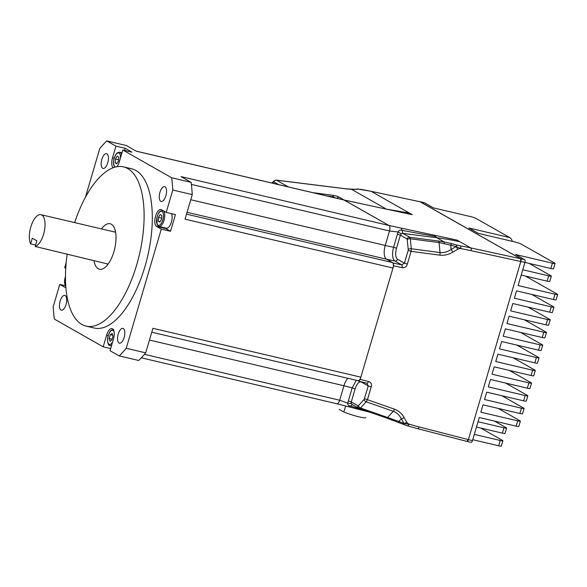 <?xml version="1.0" encoding="UTF-8"?>
<svg xmlns="http://www.w3.org/2000/svg" width="587" height="587" viewBox="0 0 587 587"><rect width="100%" height="100%" fill="white"/><g stroke="black" fill="none" stroke-linecap="round" stroke-linejoin="round"><path stroke-width="0.88" d="M419.866 201.664L520.552 258.742L520.808 261.494L468.382 439.626L466.812 441.336A2.333 1.013 103.2 0 0 466.936 441.402L417.695 428.686A2.333 0.983 104.5 0 1 417.584 428.642M272.537 183.188L273.535 182.095A2.333 1.658 -137.6 0 1 273.858 181.001A2.333 1.658 -137.6 0 1 273.865 180.994A2.333 1.658 -137.6 0 1 273.916 180.943M273.535 182.095L273.953 181.955A2.333 2.091 -60.4 0 1 276.462 180.172L276.154 180.084M288.305 186.893L276.462 180.172L346.653 188.948A3.507 1.534 -82.9 0 0 346.396 188.867L276.206 180.084L273.865 180.994M336.96 198.333A2.333 2.091 119.6 0 1 339.161 197.225C338.083 196.454 335.918 195.794 332.66 195.251A3.507 1.423 -82.5 0 1 333.387 196.784L326.555 195.882M358.041 405.793L358.459 405.654A2.333 1.658 42.4 0 0 360.528 408.024L359.244 408.449A2.333 2.084 -60.4 0 1 358.936 408.31L358.936 408.31A2.333 2.084 -60.4 0 1 358.041 405.793L351.268 401.948L348.34 400.958L347.702 403.13L351.356 403.577L351.268 401.948L355.12 388.873C356.925 383.582 359.017 381.308 361.387 382.034L368.269 385.945L371.197 386.936C371.953 384.089 371.035 382.284 368.445 381.513A2.333 0.983 104.5 0 1 366.985 383.267A2.333 0.983 104.5 0 1 366.882 383.223L368.269 385.945L364.145 399.424A2.333 1.658 42.4 0 0 366.215 401.802L367.44 399.703L364.512 398.712M386.29 417.915A3.507 1.497 -70.7 0 0 386.4 417.966L359.244 408.449M419.896 201.649A2.333 1.013 103.2 0 1 420.013 201.657A2.333 1.013 103.2 0 1 420.131 201.708L520.559 258.735A2.333 1.013 103.2 0 1 520.816 261.479L468.382 439.641L419.155 426.94A333.82 300.713 120.2 0 1 409.286 424.196A5.166 4.652 120.2 0 1 406.813 422.229A3.507 1.35 -30 0 1 404.039 423.498A3.507 0.88 110.9 0 0 404.245 424.739A3.507 0.88 110.9 0 0 404.326 424.753L407.649 425.883L409.286 424.196L404.039 423.498L401.31 418.78C399.527 415.178 396.849 412.676 393.283 411.274L387.596 417.504L392.461 419.243L391.889 419.976L386.4 417.966A3.507 1.497 -70.7 0 0 387.596 417.504L360.528 408.024L366.215 401.802L393.283 411.274A3.507 1.497 -70.7 0 0 394.567 409.198L367.44 399.703L371.197 386.936M407.649 425.883L399.021 422.721A3.507 0.851 111.4 0 0 399.094 422.735L386.517 417.995M392.461 419.243L398.844 421.488A3.507 0.851 111.4 0 0 399.021 422.721L391.867 419.954M404.039 423.498A451.476 316.422 35.7 0 1 398.844 421.488L401.31 418.78A3.507 1.35 -30 0 0 404.083 417.518C401.868 413.556 398.69 410.783 394.567 409.198M336.549 403.651C337.73 404.01 338.78 402.88 339.682 400.239L347.702 403.13C347.555 404.759 348.48 405.742 350.476 406.079L352.471 404.604M362.876 409.733L350.476 406.079L348.583 406.718M336.769 403.739L370.148 412.279M343.96 199.976L388.983 225.489L401.148 228.101L402.176 230.405C400.253 229.84 398.881 230.375 398.067 232.019L401.325 233.802L400.349 235.174L397.428 234.184L398.067 232.019L389.497 230.962L385.233 245.454A11.681 5.078 -76.8 0 0 386.525 259.175L393.371 263.064L393.628 265.808L360.198 379.393L358.745 381.146L357.835 380.647M367.058 383.282L358.738 381.146M355.12 388.873L352.193 387.875L356.331 380.295M347.908 378.314A11.681 5.078 -76.8 0 0 343.945 385.754L339.682 400.231L343.945 385.754L352.193 387.875L348.34 400.958M407.349 239.533A2.333 1.284 -5.3 0 1 410.342 238.777L409.631 237.243A2.333 2.091 119.6 0 0 407.121 239.019L408.266 249.512A2.333 1.284 -5.3 0 1 411.26 248.756L411.091 251.368L408.17 250.378L408.266 249.512M401.148 228.101L434.307 235.226L435.561 236.488L402.183 230.405L402.858 233.399L409.631 237.243L438.357 241.022A3.507 1.423 97.5 0 1 439.083 242.563L410.342 238.777L411.26 248.756L440.001 252.542A3.507 1.423 97.5 0 1 439.898 255.162L411.091 251.368L407.334 264.135C406.431 266.946 404.641 268.105 401.97 267.628A2.333 0.976 -77.7 0 0 401.713 264.884L404.414 263.145L407.334 264.135M456.099 246.599L451.139 249.49C447.588 251.882 443.875 252.902 440.001 252.542L439.083 242.563L450.735 245.153A451.476 377.059 -9 0 1 456.099 246.599A3.507 0.917 -74.6 0 1 457.192 245.131L460.619 245.902L460.949 248.661L456.099 246.599A3.507 0.814 59.8 0 1 457.713 249.27A5.166 4.652 -59.8 0 1 460.949 248.661A333.82 300.713 -59.8 0 1 471.038 250.664A2.333 0.976 -77.7 0 0 470.774 247.919A336.153 302.797 120.2 0 0 460.619 245.902M457.713 249.27L452.753 252.161A3.507 0.814 59.8 0 0 451.139 249.49L450.735 245.153A3.507 0.895 -75.2 0 1 451.792 243.671A453.274 379.679 171.3 0 1 457.192 245.131M444.212 243.422L444.249 241.969L451.792 243.671M339.161 197.225L344.033 199.991A4.674 2.032 103.2 0 1 344.246 200.079L412.272 214.695L409.477 213.103L387.515 209.302M407.121 239.019L400.349 235.174L396.504 248.257L393.576 247.266C391.874 254.186 392.307 258.764 394.86 260.995L401.713 264.884L393.371 263.064M389.497 230.962C390.186 228.204 390.01 226.377 388.983 225.489L344.246 200.079L136.301 151.211L126.234 145.495L106.775 140.924L115.955 146.134L125.17 148.298L132.016 152.187L122.8 150.023L119.374 161.667A8.761 3.808 103.2 0 1 116.864 166.737M370.845 191.267A2.333 1.049 102 0 1 370.984 191.274L357.571 189.051A3.507 3.184 85.4 0 1 358.65 189.168L360.829 189.352M525.438 276.066L557.261 294.138A4.674 0.536 -163.6 0 1 557.65 294.498A4.674 0.536 -163.6 0 1 554.994 294.212L518.116 285.546L524.917 262.448A2.333 1.013 -76.8 0 0 524.661 259.696L515.525 254.516L552.404 263.181A4.674 0.536 -163.6 0 0 555.06 263.46A4.674 0.536 -163.6 0 0 554.678 263.108L521.036 244.001A4.674 0.536 -163.6 0 0 515.107 242.005L478.236 233.34L468.786 227.969L509.758 237.603L476.16 218.518A4.674 0.536 -163.6 0 0 470.238 216.522L433.36 207.857L424.232 202.669A2.333 1.013 -76.8 0 0 424.108 202.625L370.984 191.274A2.333 1.049 102 0 1 371.123 191.325A336.153 297.726 119 0 0 361.115 189.403M357.571 189.051L355.084 189.271A3.507 3.162 84.5 0 1 356.177 189.381A453.274 103.114 -34.3 0 1 358.65 189.168M386.253 209.038L351.679 189.403L356.177 189.381M335.654 198.024L333.387 196.784L333.453 197.503M524.925 262.404L550.841 268.494A4.674 0.536 16.4 0 0 553.497 268.78L555.06 263.46M480.716 428.04L502.494 440.404A4.674 0.536 -163.6 0 1 502.883 440.764A4.674 0.536 -163.6 0 1 500.219 440.485L498.657 445.797A4.674 0.536 16.4 0 0 501.313 446.076L502.883 440.764M474.311 434.395L500.219 440.485M472.748 439.707L498.657 445.797M502.384 433.133A4.674 0.536 16.4 0 0 505.04 433.411L506.61 428.099A4.674 0.536 -163.6 0 1 503.947 427.82L502.384 433.133L476.475 427.043M494.481 421.077L506.221 427.74A4.674 0.536 -163.6 0 1 506.61 428.099M478.038 421.73L503.947 427.82M516.156 426.169A4.674 0.536 16.4 0 0 518.813 426.456L520.375 421.136A4.674 0.536 -163.6 0 1 517.719 420.857L516.156 426.169L479.278 417.504L472.484 440.61L468.382 439.641A2.333 1.013 103.2 0 1 466.936 441.402L471.031 442.363A2.333 1.013 -76.8 0 0 472.484 440.61M498.209 408.413L519.994 420.784A4.674 0.536 -163.6 0 1 520.375 421.136M501.936 395.748L523.721 408.119A4.674 0.536 -163.6 0 1 524.103 408.471A4.674 0.536 -163.6 0 1 521.447 408.192L519.884 413.505L483.006 404.839L480.841 412.191L517.719 420.857M519.884 413.505A4.674 0.536 16.4 0 0 522.54 413.791L524.103 408.471M554.994 294.212L553.431 299.531L516.553 290.858L514.388 298.211L551.266 306.876L549.703 312.189L512.825 303.523L510.661 310.875L547.539 319.541L545.976 324.853L509.098 316.188L506.933 323.54L543.811 332.205L542.249 337.518L505.37 328.852L503.206 336.204L540.084 344.87L538.521 350.182L501.643 341.517L499.478 348.869L536.357 357.534L534.794 362.847L497.915 354.181L495.751 361.533L532.629 370.199L531.066 375.511L494.188 366.846L492.023 374.198L528.902 382.863L527.339 388.176L490.461 379.51L488.296 386.862L525.174 395.528L523.611 400.84L486.733 392.175L484.568 399.527L521.447 408.192M523.611 400.84A4.674 0.536 16.4 0 0 526.268 401.126L527.83 395.807A4.674 0.536 -163.6 0 1 525.174 395.528M505.664 383.084L527.449 395.455A4.674 0.536 -163.6 0 1 527.83 395.807M527.339 388.176A4.674 0.536 16.4 0 0 529.995 388.462L531.558 383.142A4.674 0.536 -163.6 0 1 528.902 382.863M509.391 370.419L531.176 382.79A4.674 0.536 -163.6 0 1 531.558 383.142M531.066 375.511A4.674 0.536 16.4 0 0 533.722 375.797L535.285 370.478A4.674 0.536 -163.6 0 1 532.629 370.199M513.119 357.754L534.904 370.126A4.674 0.536 -163.6 0 1 535.285 370.478M534.794 362.847A4.674 0.536 16.4 0 0 537.45 363.133L539.013 357.813A4.674 0.536 -163.6 0 1 536.357 357.534M516.846 345.09L538.631 357.461A4.674 0.536 -163.6 0 1 539.013 357.813M538.521 350.182A4.674 0.536 16.4 0 0 541.177 350.468L542.74 345.156A4.674 0.536 -163.6 0 1 540.084 344.87M520.574 332.425L542.351 344.796A4.674 0.536 -163.6 0 1 542.74 345.156M542.249 337.518A4.674 0.536 16.4 0 0 544.905 337.804L546.468 332.491A4.674 0.536 -163.6 0 1 543.811 332.205M524.301 319.761L546.079 332.132A4.674 0.536 -163.6 0 1 546.468 332.491M545.976 324.853A4.674 0.536 16.4 0 0 548.632 325.139L550.195 319.827A4.674 0.536 -163.6 0 1 547.539 319.541M528.029 307.096L549.806 319.467A4.674 0.536 -163.6 0 1 550.195 319.827M549.703 312.189A4.674 0.536 16.4 0 0 552.36 312.475L553.923 307.162A4.674 0.536 -163.6 0 1 551.266 306.876M531.756 294.432L553.534 306.803A4.674 0.536 -163.6 0 1 553.923 307.162M553.431 299.531A4.674 0.536 16.4 0 0 556.087 299.81L557.65 294.498M547.113 281.158A4.674 0.536 16.4 0 0 549.77 281.444L551.332 276.125A4.674 0.536 -163.6 0 1 548.676 275.846L547.113 281.158L521.197 275.068M529.166 263.402L550.951 275.773A4.674 0.536 -163.6 0 1 551.332 276.125M509.758 237.603A17.258 7.499 103.2 0 1 512.37 241.36M522.768 269.756L548.676 275.846M345.655 406.013L343.791 411.993L339.191 409.381M365.745 417.621L365.752 417.599A13.905 1.482 -162.7 0 1 365.745 417.621A13.905 1.482 -162.7 0 1 357.799 416.55A13.905 1.482 -162.7 0 1 343.791 411.993M107.502 264.876A23.37 10.155 103.2 0 1 107.311 263.886M114.795 232.041A23.37 10.155 103.2 0 1 115.412 231.249M115.404 159.011L117.187 156.157L118.757 157.111L118.537 160.919L116.754 163.773L115.184 162.819L115.404 159.011L118.603 159.767M117.07 163.259L115.184 162.819M112.183 333.489L113.005 336.168L111.882 340.034L109.945 341.223L109.123 338.552L110.246 334.685L112.183 333.489M112.726 335.265L110.246 334.685M112.11 339.249L109.123 338.552M158.424 217.403L160.192 214.512L161.777 215.414L161.586 219.2L159.811 222.091L158.226 221.196L158.424 217.403L161.638 218.159M160.09 221.629L158.226 221.196M101.478 228.915A23.37 10.155 103.2 0 1 110.143 223.75A23.37 10.155 103.2 0 1 114.685 248.822A23.37 10.155 103.2 0 1 99.452 269.242A23.37 10.155 103.2 0 1 98.242 268.765A23.37 10.155 103.2 0 1 93.993 260.76M67.219 253.995A81.784 35.543 -76.8 0 0 81.857 324.442A81.784 35.543 -76.8 0 0 86.091 326.108A81.784 35.543 -76.8 0 0 139.398 254.626A81.784 35.543 -76.8 0 0 123.512 166.877A81.784 35.543 -76.8 0 0 74.637 222.605M171.514 213.668A8.181 3.551 103.2 0 1 171.074 223.016A8.181 3.551 103.2 0 1 166.326 228.189L158.952 226.457A8.181 3.551 -76.8 0 0 164.015 220.308A8.181 3.551 -76.8 0 0 163.113 210.704A8.181 3.551 -76.8 0 0 162.694 210.535L160.398 211.1C159.759 211.834 158.85 211.437 156.883 217.425L157.133 224.902L158.952 226.457A8.181 3.551 -76.8 0 1 158.527 226.288M86.091 326.108L94.28 328.038A81.784 35.543 -76.8 0 0 147.594 256.556A81.784 35.543 -76.8 0 0 131.701 168.807L123.512 166.877M65.854 287.3A8.761 3.808 103.2 0 1 65.003 287.307A8.761 3.808 103.2 0 1 64.548 287.131L59.771 284.424L65.208 285.693M113.093 167.779A8.761 3.808 103.2 0 1 112.521 157.778L115.955 146.134M170.516 231.293L161.293 229.128L156.524 226.413A8.761 3.808 103.2 0 1 155.408 216.654A8.761 3.808 103.2 0 1 160.985 209.53A8.761 3.808 103.2 0 1 161.44 209.713L166.209 212.421L175.432 214.585L170.516 231.293L165.739 228.578A8.761 3.808 103.2 0 1 164.998 227.881M110.664 348.575L103.187 346.822L106.614 335.177A8.761 3.808 103.2 0 1 112.044 328.588A8.761 3.808 103.2 0 1 113.46 339.066L110.033 350.71L119.212 355.92A125.016 54.334 103.2 0 0 126.227 348.282L145.686 352.853L152.913 328.294L360.858 377.162L392.974 268.039A4.674 2.032 103.2 0 0 392.461 262.55L386.525 259.175L394.86 260.995A2.333 2.091 -60.4 0 0 397.531 259.241L404.414 263.145L408.17 250.378M124.539 150.433L125.17 148.298M106.929 153.823A7.594 3.302 103.2 0 1 107.898 162.283A7.594 3.302 103.2 0 1 103.063 168.454A7.594 3.302 103.2 0 1 101.588 160.302A7.594 3.302 103.2 0 1 106.533 153.669A7.594 3.302 103.2 0 1 106.929 153.823M85.401 197.349L99.761 148.562A125.016 54.334 103.2 0 1 106.775 140.924M66.17 262.69L64.687 267.716L65.737 268.31M60.116 301.102A7.594 3.302 103.2 0 1 64.819 295.393A7.594 3.302 103.2 0 1 66.302 303.545A7.594 3.302 103.2 0 1 61.349 310.178A7.594 3.302 103.2 0 1 60.116 301.102M103.187 346.822L54.342 319.079A125.016 54.334 103.2 0 1 53.19 306.803L59.771 284.424M119.058 343.021A7.594 3.302 103.2 0 1 118.09 334.561A7.594 3.302 103.2 0 1 122.925 328.39A7.594 3.302 103.2 0 1 124.4 336.534A7.594 3.302 103.2 0 1 119.447 343.175A7.594 3.302 103.2 0 1 119.058 343.021M119.212 355.92L138.671 360.491A125.016 54.334 -76.8 0 0 145.686 352.853M161.293 229.128L126.227 348.282M122.8 150.023L171.646 177.758A125.016 54.334 103.2 0 1 172.798 190.034L166.209 212.421M165.864 195.742A7.594 3.302 103.2 0 1 161.161 201.451A7.594 3.302 103.2 0 1 159.686 193.299A7.594 3.302 103.2 0 1 164.639 186.659A7.594 3.302 103.2 0 1 165.864 195.742M392.974 268.039L185.03 219.171L192.265 194.613A125.016 54.334 -76.8 0 0 191.113 182.337L171.646 177.758M192.265 194.613L172.798 190.034M360.858 377.162A4.674 2.032 103.2 0 1 357.96 380.677L151.762 332.22M144.431 354.343L339.682 400.231A4.674 2.032 103.2 0 1 336.784 403.739L141.32 357.806M191.113 182.337L181.038 176.614L388.983 225.481A4.674 2.032 103.2 0 1 389.497 230.977L385.233 245.454L393.576 247.266L397.428 234.184M35.609 245.043L30.627 243.869L32.285 238.219L36.856 240.809L35.191 246.467L108.118 264.077M83.281 257.913L84.337 258.485M35.191 246.467A16.355 7.11 -76.8 0 0 44.311 231.344A16.355 7.11 -76.8 0 0 41.78 215.018A16.355 7.11 -76.8 0 0 40.936 214.681A16.355 7.11 -76.8 0 0 31.39 225.151A16.355 7.11 -76.8 0 0 30.627 243.869M273.953 181.955L278.671 184.634M312.614 192.609L332.66 195.251M351.151 189.293L346.653 188.948M358.459 405.654L364.145 399.424M419.155 426.94A2.333 0.983 104.5 0 1 417.695 428.686L407.752 425.927M406.813 422.229L404.083 417.518M359.347 408.493L352.163 404.465A2.333 2.091 -60.4 0 1 351.356 403.577M360.198 379.393L368.445 381.513M396.504 248.257C395.124 253.789 395.469 257.451 397.531 259.241M434.307 235.226L457.016 240.105L459.819 241.69A336.072 300.243 119.6 0 0 436.831 237.757L444.249 241.969L438.357 241.022M452.753 252.161C448.644 254.619 444.359 255.616 439.898 255.162M435.561 236.488L436.831 237.757L402.858 233.399A2.333 2.091 119.6 0 0 401.325 233.802M459.819 241.69L470.774 247.919L520.552 258.742M424.232 202.669L371.123 191.325L409.477 213.103M356.404 202.691L389.563 209.816M520.808 261.494L471.038 250.664M393.628 265.808L401.97 267.628M520.816 261.479L524.917 262.448M552.404 263.181L550.841 268.494M524.661 259.696L520.559 258.735M115.441 167.038A7.242 3.148 103.2 0 1 113.995 158.894A7.242 3.148 103.2 0 1 119.044 153.082A7.242 3.148 103.2 0 1 120.43 158.072M117.173 166.341A7.242 3.148 103.2 0 1 116.542 166.796M65.737 285.737A7.242 3.148 103.2 0 1 65.465 276.609M112.579 342.074A7.242 3.148 103.2 0 1 109.065 344.283A7.242 3.148 103.2 0 1 108.712 334.363A7.242 3.148 103.2 0 1 114.083 331.743M162.034 211.401A7.242 3.148 103.2 0 1 162.834 219.912A7.242 3.148 103.2 0 1 157.969 225.21A7.242 3.148 103.2 0 1 157.169 216.698A7.242 3.148 103.2 0 1 162.034 211.401M121.45 154.594A8.181 3.551 -76.8 0 0 120.13 152.385A8.181 3.551 -76.8 0 0 119.66 152.194L117.363 152.759L115.925 154.271L113.849 159.084L113.372 162.658L114.582 167.28M109.622 345.369A8.181 3.551 -76.8 0 0 110.011 345.516A8.181 3.551 -76.8 0 0 111.691 345.083M64.548 287.131L65.487 287.351M112.521 157.778L114.105 158.152M156.524 226.413L165.739 228.578M106.614 335.177L108.199 335.544M392.461 262.55L186.512 214.152M386.525 259.175L187.055 212.303M385.233 245.454L190.753 199.741M191.369 184.413L389.497 230.977M343.945 385.754L149.458 340.049M271.979 183.056L273.858 181.001M343.982 199.976L356.096 202.574M389.401 209.735L388.99 209.61M346.396 188.867L355.084 189.278M65.465 276.308L64.438 281.716L65.788 286.493M113.753 329.593L111.457 330.158C110.826 330.892 109.908 330.496 107.942 336.483C106.585 341.473 108.72 346 109.439 345.295L111.464 345.853M119.66 152.194L121.993 152.745M344.004 199.984L136.191 151.145M40.936 214.681L115.602 232.232"/></g></svg>
